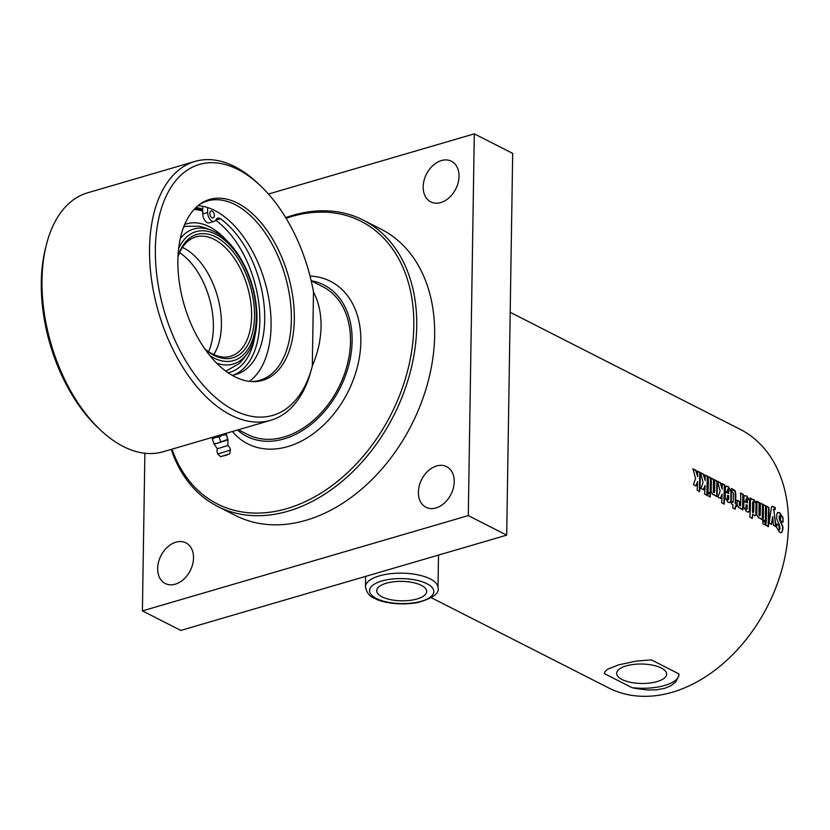 <?xml version="1.0" encoding="UTF-8"?>
<svg xmlns="http://www.w3.org/2000/svg" width="830" height="830" viewBox="0 0 830 830"><rect width="100%" height="100%" fill="white"/><g stroke="black" fill="none" stroke-linecap="round" stroke-linejoin="round"><path stroke-width="1.25" d="M193.515 557.947A22.794 16.434 117 0 1 183.689 579.288A22.794 16.434 117 0 1 165.253 583.5A22.794 16.434 117 0 1 157.669 568.426A22.794 16.434 117 0 1 167.494 547.084A22.794 16.434 117 0 1 185.93 542.872A22.794 16.434 117 0 1 193.515 557.947M459.032 176.313A22.794 16.434 117 0 1 449.206 197.654A22.794 16.434 117 0 1 430.77 201.877A22.794 16.434 117 0 1 423.186 186.802A22.794 16.434 117 0 1 433.001 165.46A22.794 16.434 117 0 1 451.447 161.238A22.794 16.434 117 0 1 459.032 176.313M454.228 481.711A22.794 16.434 117 0 1 444.413 503.053A22.794 16.434 117 0 1 425.966 507.265A22.794 16.434 117 0 1 418.382 492.19A22.794 16.434 117 0 1 428.207 470.859A22.794 16.434 117 0 1 446.644 466.636A22.794 16.434 117 0 1 454.228 481.711M144.876 453.253L142.407 610.89L180.805 630.427L506.694 535.143L512.691 153.394L474.293 133.858L268.443 194.044M142.407 610.89L468.296 515.596L474.293 133.858M171.239 449.383A160.605 115.785 -63 0 0 217.595 506.393L235.523 515.513A160.605 115.785 -63 0 0 306.021 520.296A160.605 115.785 -63 0 0 428.384 380.524A160.605 115.785 -63 0 0 381.178 229.236L363.26 220.116A160.605 115.785 -63 0 0 285.696 217.626M468.296 515.596L506.694 535.143M217.595 506.393A160.605 115.785 -63 0 0 288.103 511.176A160.605 115.785 -63 0 0 410.466 371.404A160.605 115.785 -63 0 0 363.26 220.116M311.198 280.82L322.901 286.775A82.896 59.76 117 0 1 347.262 364.858A82.896 59.76 117 0 1 284.109 436.995A82.896 59.76 117 0 1 247.724 434.526L238.355 429.764M382.028 596.843A24.993 9.721 0.9 0 1 376.696 590.701A24.993 9.721 0.9 0 1 401.834 581.374A24.993 9.721 0.9 0 1 426.662 591.489A24.993 9.721 0.9 0 1 409.771 600.401A24.993 9.721 0.9 0 1 382.028 596.843M621.992 679.5A24.993 9.721 0.9 0 1 616.659 673.358A24.993 9.721 0.9 0 1 641.798 664.031A24.993 9.721 0.9 0 1 666.635 674.147A24.993 9.721 0.9 0 1 649.734 683.059A24.993 9.721 0.9 0 1 621.992 679.5M618.558 664.892L636.133 661.095L651.332 659.86L678.93 673.908L678.784 676.025L675.662 682.032L670.682 685.871L664.643 688.34L656.385 689.844L647.099 689.958L635.417 688.402L631.962 687.634L604.354 673.597L604.842 671.709L607.56 669.271L618.558 664.892M510.201 312.319L740.204 429.349A145.063 104.58 117 0 1 782.835 565.998A145.063 104.58 117 0 1 672.321 692.241A145.063 104.58 117 0 1 608.639 687.914L431.31 597.693M695.571 478.713L693.05 468.836L696.038 470.351L697.677 476.659A145.063 104.58 -63 0 0 697.584 471.139L700.126 472.436A145.063 104.58 117 0 1 699.638 491.557L697.096 490.271A145.063 104.58 -63 0 0 697.605 481.618L696.08 485.913L693.444 484.575L695.571 478.713M703.072 482.531L700.541 472.654L703.529 474.169L705.178 480.477A145.063 104.58 -63 0 0 705.085 474.957L707.627 476.254A145.063 104.58 117 0 1 707.139 495.375L704.597 494.078A145.063 104.58 -63 0 0 705.106 485.436L703.581 489.731L700.945 488.393L703.072 482.531M707.7 495.666A145.063 104.58 -63 0 0 707.907 492.833L710.459 494.13A145.063 104.58 117 0 1 710.241 496.952L707.7 495.666M707.969 491.962A145.063 104.58 -63 0 0 708.187 476.534L710.729 477.831A145.063 104.58 117 0 1 710.511 493.259L707.969 491.962M714.018 494.888L712.866 494.576L711.144 491.412A145.063 104.58 -63 0 0 711.237 478.09L713.779 479.387A145.063 104.58 117 0 1 713.727 491.734L714.132 492.667L714.609 492.211A145.063 104.58 -63 0 0 714.661 479.833L717.203 481.13A145.063 104.58 117 0 1 716.985 496.558L714.443 495.261A145.063 104.58 -63 0 0 714.474 494.742L714.184 494.867M710.916 478.205L713.458 479.501L713.406 491.817L713.81 492.75L714.609 492.211M720.108 491.204L717.587 481.317L720.575 482.842L722.225 489.15A145.063 104.58 -63 0 0 722.121 483.631L724.673 484.928A145.063 104.58 117 0 1 724.175 504.049L721.633 502.752A145.063 104.58 -63 0 0 722.142 494.099L720.616 498.405L717.981 497.066L720.108 491.204M743.753 507.047A145.063 104.58 -63 0 0 743.898 501.144L747.311 502.876A145.063 104.58 -63 0 0 747.291 499.307L746.834 498.301L746.429 498.861A145.063 104.58 117 0 1 746.45 501.943L743.908 500.646A145.063 104.58 -63 0 0 743.888 497.544L744.458 495.676L746.793 495.977L749.832 500.698A145.063 104.58 117 0 1 749.708 509.942L748.971 511.954L746.575 511.726L743.753 507.047M746.834 498.301L746.097 498.975L746.118 502.046M783.053 517.827A145.063 104.58 117 0 1 783.064 522.153L780.511 520.856A145.063 104.58 -63 0 0 780.501 516.499L779.961 515.586L779.463 515.97A145.063 104.58 117 0 1 779.484 518.231L780.387 521.126C782.41 525.037 783.24 527.32 782.877 527.963A145.063 104.58 117 0 1 782.752 530.131L781.881 532.445L779.744 532.487L776.569 527.33A145.063 104.58 -63 0 0 776.755 523.989L779.308 525.286A145.063 104.58 117 0 1 779.111 528.855L779.495 529.654L780.076 528.772L779.266 524.519C777.274 520.68 776.413 518.283 776.673 517.339A145.063 104.58 -63 0 0 776.662 514.911L777.544 512.432L779.827 512.816L783.053 517.827L782.732 522.246M779.961 515.586L779.142 516.084L779.152 518.335L780.065 521.23C782.088 525.12 782.918 527.392 782.555 528.046L782.265 531.304L781.113 532.746M776.424 524.072L778.976 525.369L779.173 529.716L780.076 528.772M771.568 524.321L769.088 523.066L771.443 507.483L772.263 506.248L775.127 507.462A145.063 104.58 117 0 1 775.23 509.496L773.799 509.745L775.998 526.583L773.456 525.286L772.709 516.582L771.568 524.321M773.851 509.153L775.677 526.656M765.893 525.276A145.063 104.58 -63 0 0 766.38 506.144L768.922 507.441A145.063 104.58 117 0 1 768.435 526.562L765.893 525.276M763.092 520.016A145.063 104.58 -63 0 0 763.31 504.588L765.851 505.875A145.063 104.58 117 0 1 765.634 521.313L763.092 520.016M762.822 523.709A145.063 104.58 -63 0 0 763.04 520.887L765.582 522.174A145.063 104.58 117 0 1 765.364 525.006L762.822 523.709M759.606 518.086L758.444 517.764L756.721 514.6A145.063 104.58 -63 0 0 756.825 501.279L759.367 502.575A145.063 104.58 117 0 1 759.315 514.932L759.709 515.866L760.187 515.409A145.063 104.58 -63 0 0 760.249 503.022L762.791 504.318A145.063 104.58 117 0 1 762.573 519.746L760.031 518.46A145.063 104.58 -63 0 0 760.062 517.941L759.772 518.065M756.493 501.403L759.035 502.7L758.983 515.015L759.388 515.949L760.187 515.409M749.988 498.093L752.146 499.702L753.931 499.619L756.348 503.302A145.063 104.58 117 0 1 756.182 514.382L754.875 515.824L752.665 514.237A145.063 104.58 117 0 1 752.364 518.387L749.822 517.1A145.063 104.58 -63 0 0 750.31 497.969L752.717 499.463M739.976 508.105L738.835 507.784L737.113 504.619A145.063 104.58 -63 0 0 737.268 500.293L739.81 501.59A145.063 104.58 117 0 1 739.696 504.951L740.101 505.885L740.567 505.429A145.063 104.58 -63 0 0 740.619 493.041L743.172 494.338A145.063 104.58 117 0 1 742.954 509.765L740.412 508.468A145.063 104.58 -63 0 0 740.443 507.95L740.153 508.074M736.936 500.386L739.489 501.683L739.374 505.034L739.779 505.968L740.567 505.429M731.77 491.08A145.063 104.58 -63 0 0 731.697 488.497L735.183 490.738L735.795 494.234A145.063 104.58 117 0 1 735.619 503.665L736.75 504.235A145.063 104.58 117 0 1 736.625 506.549L735.484 505.968A145.063 104.58 117 0 1 735.255 509.132L732.714 507.836A145.063 104.58 -63 0 0 732.942 504.671L731.572 503.976A145.063 104.58 -63 0 0 731.697 501.673L733.077 502.368A145.063 104.58 -63 0 0 733.253 492.958L731.77 491.08M725.213 497.606A145.063 104.58 -63 0 0 725.358 491.713L728.761 493.445A145.063 104.58 -63 0 0 728.74 489.866L728.294 488.87L727.879 489.43A145.063 104.58 117 0 1 727.9 492.512L725.358 491.215A145.063 104.58 -63 0 0 725.337 488.102L726.157 486.11L728.242 486.546L731.292 491.256A145.063 104.58 117 0 1 731.168 500.511L730.421 502.513L728.024 502.285L725.213 497.606M728.294 488.87L727.557 489.534L727.578 492.605M697.605 481.618L695.748 485.986M697.262 471.264L699.804 472.55L699.317 491.63M692.718 468.95L695.706 470.475L697.677 476.659M705.106 485.436L703.249 489.804M704.753 475.071L707.305 476.368L706.818 495.437M700.219 472.768L703.207 474.283L705.178 480.477M707.585 492.906L710.127 494.203L709.909 497.014M707.855 476.659L710.397 477.945L710.19 493.331M714.34 479.948L716.881 481.244L716.663 496.631M722.142 494.099L720.295 498.477M721.799 483.745L724.341 485.042L723.853 504.111M717.265 481.442L720.253 482.956L722.225 489.15M747.156 508.749L746.367 509.371L746.834 508.832L746.367 509.371L745.973 508.396A144.648 104.279 117 0 0 746.087 504.848L746.409 504.754A145.063 104.58 117 0 1 746.295 508.313L746.689 509.298L747.156 508.749A145.063 104.58 -63 0 0 747.28 505.19L746.409 504.754M744.552 495.614L746.461 496.101L749.511 500.801L749.334 510.543L748.349 512.193M746.512 498.415L746.097 498.975L746.512 498.415M743.576 501.247L747.311 502.876M777.503 512.452L779.495 512.93L782.732 517.941M779.173 529.716L779.744 528.845L779.173 529.716M772.709 516.582L771.246 524.404M773.643 509.143L773.477 509.869M771.879 506.383L774.805 507.587L774.909 509.62M766.059 506.269L768.601 507.555L768.113 526.625M762.978 504.702L765.53 505.999L765.312 521.385M762.708 520.96L765.25 522.246L765.042 525.068M759.917 503.146L762.459 504.433L762.251 519.829M753.36 501.642L752.603 502.233A144.648 104.279 117 0 1 752.478 511.788L752.883 512.691L753.682 512.12A145.063 104.58 -63 0 0 753.816 502.565L753.36 501.642L752.935 502.119A145.063 104.58 117 0 1 752.8 511.705L753.204 512.608L753.682 512.12M752.665 514.237L752.042 518.46M752.146 499.702L753.609 499.733L756.016 503.416L755.86 514.465L755.092 515.824M740.298 493.155L742.84 494.452L742.622 509.838M731.375 501.745L733.077 502.368M735.484 505.968L734.934 509.195M731.365 488.621L735.162 491.516L735.287 503.737L736.428 504.318L736.293 506.622M728.615 499.318L727.817 499.94L728.294 499.401L727.817 499.94L727.422 498.955A144.648 104.279 117 0 0 727.547 495.406L727.869 495.313A145.063 104.58 117 0 1 727.754 498.872L728.149 499.857L728.615 499.318A145.063 104.58 -63 0 0 728.73 495.749L727.869 495.313M726.011 486.183L727.92 486.66L730.96 491.37L730.794 501.102L729.798 502.752M727.972 488.974L727.557 489.534L727.972 488.974M725.026 491.806L728.761 493.445M678.94 674.396A37.298 14.515 0.9 0 1 631.962 687.634M286.091 218.28A158.53 114.291 117 0 1 413.828 323.026A158.53 114.291 117 0 1 286.858 508.624A158.53 114.291 117 0 1 172.018 449.155M310.036 276.089A91.186 65.736 117 0 1 359.981 353.445A91.186 65.736 117 0 1 287.834 446.582A91.186 65.736 117 0 1 232.39 431.507M311.177 280.716A84.961 61.254 117 0 1 350.685 356.205A84.961 61.254 117 0 1 284.078 438.904A84.961 61.254 117 0 1 237.453 430.023M312.319 365.957A82.896 59.76 -63 0 0 313.481 292.036M312.319 366.144L308.885 378.044A134.865 77.335 -106.3 0 1 270.694 420.302L163.147 451.748A134.865 77.335 -106.3 0 1 100.368 429.94A134.865 77.335 -106.3 0 1 46.314 245.058A134.865 77.335 -106.3 0 1 87.451 192.861L194.998 161.414A134.865 77.335 -106.3 0 1 257.777 183.222L260.267 185.578A130.715 74.959 -106.3 0 1 313.491 291.818L312.319 366.144A130.715 74.959 -106.3 0 1 210.239 392.59A130.715 74.959 -106.3 0 1 159.319 215.956A130.715 74.959 -106.3 0 1 260.267 185.578M270.694 420.302A134.865 77.335 -106.3 0 1 158.613 312.568A134.865 77.335 -106.3 0 1 194.998 161.414M213.02 437.171L213.248 437.929L219.224 436.227L225.117 434.246L224.94 433.685M100.368 429.94L97.878 427.585A130.715 74.959 -106.3 0 1 45.484 248.378L46.314 245.058M195.973 207.51A93.417 53.566 -106.3 0 1 202.707 209.119M198.017 205.695A93.417 53.566 -106.3 0 1 264.791 281.515A93.417 53.566 -106.3 0 1 249.384 381.375M199.335 204.657A93.417 53.566 -106.3 0 1 207.448 200.953A93.417 53.566 -106.3 0 1 285.074 275.591A93.417 53.566 -106.3 0 1 259.873 380.285A93.417 53.566 -106.3 0 1 251.054 381.541M234.745 376.716A94.247 54.043 -106.3 0 1 180.805 291.102A94.247 54.043 -106.3 0 1 200.393 203.89A94.247 54.043 -106.3 0 1 287.979 274.74A94.247 54.043 -106.3 0 1 252.362 381.613A94.247 54.043 -106.3 0 1 234.745 376.716M211.038 210.996A3.631 2.075 -106.3 0 1 211.121 210.976A3.631 2.075 -106.3 0 1 214.161 213.974A3.631 2.075 -106.3 0 1 213.154 217.937A3.631 2.075 -106.3 0 1 210.156 215.105A3.631 2.075 -106.3 0 1 211.038 210.996M232.13 375.295A85.065 48.783 73.7 0 0 236.042 374.455A85.065 48.783 73.7 0 0 264.085 305.108A85.065 48.783 73.7 0 0 220.49 218.788A7.252 4.16 73.7 0 0 217.751 218.134A7.252 4.16 73.7 0 0 215.956 219.774A7.252 4.16 -106.3 0 1 214.171 221.413A7.252 4.16 -106.3 0 1 207.656 212.47L207.593 207.542M233.572 375.056A85.065 48.783 73.7 0 0 258.97 304.444A85.065 48.783 73.7 0 0 215.675 220.261M202.665 206.276L202.769 213.901A7.252 4.16 -106.3 0 0 209.285 222.845L214.171 221.413M182.455 247.475A62.167 35.649 -106.3 0 1 198.92 260.454A62.167 35.649 -106.3 0 1 220.645 334.749A62.167 35.649 -106.3 0 1 213.756 354.555M179.622 252.694A62.167 35.649 -106.3 0 1 208.569 351.681M177.994 256.906A62.167 35.649 -106.3 0 1 195.766 236.934A62.167 35.649 -106.3 0 1 246.894 284.835A62.167 35.649 -106.3 0 1 232.649 355.572A62.167 35.649 -106.3 0 1 230.657 356.267A62.167 35.649 -106.3 0 1 204.927 349.015M205.176 349.378A64.242 36.842 73.7 0 0 234.921 357.066A64.242 36.842 73.7 0 0 240.742 263.214A64.242 36.842 73.7 0 0 178.004 256.46M178.647 248.512A67.157 38.512 -106.3 0 1 230.211 245.504A67.157 38.512 -106.3 0 1 255.059 330.485A67.157 38.512 -106.3 0 1 210 355.738M216.651 363.156A70.343 40.338 73.7 0 0 248.129 352.335A70.343 40.338 73.7 0 0 252.185 285.198A70.343 40.338 73.7 0 0 212.594 230.833A70.343 40.338 73.7 0 0 180.255 238.677M239.32 363.447L225.895 371.197M199.065 226.185A75.426 43.253 -106.3 0 1 199.19 226.217A75.426 43.253 -106.3 0 1 199.2 226.217A82.896 82.896 0 0 1 212.594 230.833M212.252 438.23L212.553 438.717L212.252 438.23L215.561 437.369L212.345 438.987L212.252 438.23L213.217 437.846M226.102 433.934L226.196 434.702L222.482 435.221L226.102 433.945L226.403 434.432L225.096 434.163M222.482 435.221L219.162 436.985L215.561 437.369L222.482 435.221M220.573 456.687L229.703 453.854L220.573 456.687L217.802 453.989A6.733 6.733 0 0 1 217.356 448.74L213.798 443.687L217.398 443.303L227.648 439.402L227.949 439.879L226.403 434.432M214.099 444.164L212.345 438.987M214.109 444.185L227.949 439.89L226.196 434.702M219.162 436.985L220.614 441.685M217.802 453.989L230.45 450.068A6.733 6.733 0 0 0 227.845 445.492L227.949 439.879M217.356 448.75L227.845 445.492M376.415 598.482A32.121 12.502 0.9 0 1 397.124 578.655A32.121 12.502 0.9 0 1 431.486 596.148A32.121 12.502 0.9 0 1 376.415 598.482M438.001 587.848A36.261 14.11 -179.1 0 0 401.959 573.167A36.261 14.11 -179.1 0 0 365.48 586.706C366.642 592.817 369.682 596.697 374.6 598.357C381.447 602.352 399.137 605.869 417.687 602.57C432.918 598.181 439.693 593.274 438.001 587.848L438.51 555.073M220.49 218.788L215.727 220.178M207.656 212.47L202.769 213.901M194.116 209.409A91.186 52.29 -106.3 0 1 202.728 211.162M227.41 241.281A77.315 44.332 73.7 0 0 184.696 224.463M228.053 372.732A77.315 44.332 73.7 0 0 254.976 335.559M223.187 456.012L227.213 454.954L223.187 456.012M365.48 586.706L365.636 576.383M239.331 363.447A82.896 82.896 0 0 0 248.129 352.335M195.341 208.133L202.717 210M183.71 226.922L185.484 226.31L199.2 226.217M229.703 453.854L230.45 450.068"/></g></svg>
